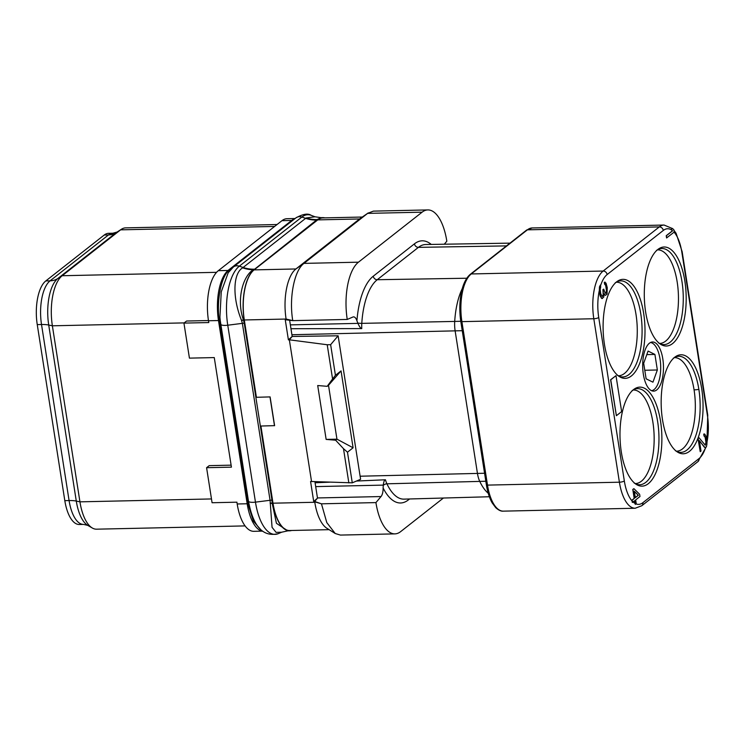 <?xml version="1.0" encoding="UTF-8"?>
<svg xmlns="http://www.w3.org/2000/svg" width="745" height="745" viewBox="0 0 745 745"><rect width="100%" height="100%" fill="white"/><g stroke="black" fill="none" stroke-linecap="round" stroke-linejoin="round"><path stroke-width="1.12" d="M705.645 447.447L706.539 446.32L707.024 442.577L706.027 436.216L704.602 433.972L703.913 434.102L704.202 435.974L705.292 437.213L706.111 442.456L705.292 445.203L698.912 437.604L698.112 438.228L700.226 451.703L701.017 451.079L699.378 440.602L704.351 447.205L705.645 447.447M704.602 433.972L703.736 434.102L704.034 435.974L705.124 437.222L705.943 442.456L705.17 445.165M698.912 437.604L698.112 438.228M697.944 438.237L697.953 438.265A49.524 20.925 -91.3 0 1 677.531 452.075A49.524 20.925 -91.3 0 1 662.501 419.686A49.524 20.925 -91.3 0 1 675.426 356.715A49.524 20.925 -91.3 0 1 701.725 388.862A49.524 20.925 -91.3 0 1 697.972 438.218M697.953 438.265L700.226 451.703M699.425 440.891L704.947 447.577M633.911 488.673L632.784 489.428L634.191 498.414L631.956 500.165L632.309 502.409L634.712 500.659L635.299 504.393L636.258 503.648L635.671 499.904L639.974 496.524L639.62 494.28L633.911 488.673L632.952 489.428L634.358 498.405L632.132 500.165L632.486 502.409M600.405 285.028L599.455 286.899L599.306 291.649L600.172 296.007L601.811 298.503L603.739 297.125L604.12 293.875L605.424 295.374L607.026 294.117L607.259 287.626L606.02 283.137L604.446 282.271L606.29 287.132L606.514 292.003L605.834 293.372L605.08 293.13L603.739 289.135L603.096 289.637L603.385 294.88L602.23 296.622L600.684 293.632L600.2 289.395L600.703 286.899L600.405 285.028L599.986 285.773L599.399 290.019L599.948 294.638L601.383 298.121L602.519 298.494M604.12 294.145L605.424 295.374M605.145 282.141L604.279 282.271L604.577 284.143L605.666 285.391L606.486 290.634L605.713 293.334M603.739 289.135L602.929 289.637L603.208 294.88L602.109 296.585M672.418 228.445L670.975 229.451L672.437 230.82L666.226 235.699L666.579 237.944L674.234 232.058L673.89 229.814L672.418 228.445L671.143 229.451L672.614 230.82L666.403 235.699L666.747 237.944M621.321 452.038A49.524 20.925 -91.3 0 1 634.246 389.076A49.524 20.925 -91.3 0 1 660.545 421.223A49.524 20.925 -91.3 0 1 656.736 470.7A49.524 20.925 -91.3 0 1 636.351 484.436A49.524 20.925 -91.3 0 1 621.321 452.038M684.851 281.089A49.524 20.925 -91.3 0 1 681.042 330.566A49.524 20.925 -91.3 0 1 660.657 344.302A49.524 20.925 -91.3 0 1 645.626 311.904A49.524 20.925 -91.3 0 1 658.552 248.942A49.524 20.925 -91.3 0 1 684.851 281.089M604.437 344.264A49.524 20.925 -91.3 0 1 617.372 281.293A49.524 20.925 -91.3 0 1 643.671 313.44A49.524 20.925 -91.3 0 1 639.862 362.917A49.524 20.925 -91.3 0 1 619.477 376.663A49.524 20.925 -91.3 0 1 604.437 344.264M656.969 344.181A24.576 10.383 -91.3 0 1 663.339 371.643A24.576 10.383 -91.3 0 1 653.626 391.134A24.576 10.383 -91.3 0 1 649.202 388.946A24.576 10.383 -91.3 0 1 642.823 361.493A24.576 10.383 -91.3 0 1 652.546 341.992A24.576 10.383 -91.3 0 1 656.969 344.181M615.994 375.657L610.583 379.782L616.385 415.701L621.628 411.585L615.994 375.657L610.76 379.782L616.385 415.701M634.563 500.77L635.299 504.393M634.321 491.3L638.344 495.276L635.317 497.66L634.321 491.3M634.349 491.504L638.344 495.276M638.176 495.285L635.299 497.539M83.561 524.405L87.789 525.383A36.878 15.589 -91.3 0 1 76.288 501.068A18.904 5.178 -8.9 0 0 69.08 500.556A34.633 14.639 -91.3 0 0 83.561 524.405L79.296 524.499A34.633 14.639 -91.3 0 1 64.815 500.649L37.25 324.606A34.633 14.639 -91.3 0 1 45.818 280.921L104.226 235.029A34.633 14.639 -91.3 0 1 108.612 233.315L112.877 233.222L117.049 232.058L121.463 229.227A39.699 16.781 -91.3 0 1 125.626 227.868L277.056 224.524M245.077 525.905L96.543 529.183A39.699 16.781 -91.3 0 1 92.324 528.019A39.699 16.781 -91.3 0 1 79.939 501.841L52.373 325.807A39.699 16.781 -91.3 0 1 62.189 275.734L120.597 229.842A39.699 16.781 -91.3 0 1 121.463 229.227M231.118 465.159L209.205 465.644L206.589 467.702L212.074 502.735L236.91 502.186L237.189 503.983A39.699 16.781 88.7 0 0 253.794 531.315L261.895 531.138M208.47 320.546L186.585 321.03L183.941 323.097L189.426 358.131L214.271 357.581L231.425 467.152L206.589 467.702M294.024 219.375L292.031 220.185A39.988 16.902 88.7 0 1 295.104 218.518L286.993 218.704A39.699 16.781 88.7 0 0 281.964 220.669L218.322 270.677A39.699 16.781 88.7 0 0 208.498 320.76L208.786 322.557L183.941 323.097M292.031 220.185L228.38 270.184A39.988 16.902 88.7 0 0 218.499 320.62L247.191 503.844A39.988 16.902 88.7 0 0 262.389 531.25M293.027 220.157A3.781 3.222 -126.2 0 1 292.804 220.166L229.134 270.184C221.218 276.321 216.413 300.477 219.188 320.611L247.88 503.834L253.449 521.221L261.523 530.542M230.997 269.494L228.184 272.791L221.246 291.872L219.924 317.184L220.315 320.983M311.159 215.324A46.805 19.78 88.7 0 0 301.855 217.046A7.562 6.537 -128.2 0 0 295.895 217.903C302.861 214.001 307.946 213.144 311.159 215.324L314.995 216.786L306.111 217.987L242.674 267.828C232.896 273.406 232.282 297.758 241.529 320.397L242.367 323.349L227.756 325.211A7.562 2.077 171.1 0 1 220.753 324.215A7.562 2.077 171.1 0 1 220.753 324.084M241.603 320.592A5.82 1.62 159.4 0 1 243.503 320.071L244.258 323.209A5.671 1.555 171.1 0 0 242.367 323.349L270.072 500.286L272.055 527.32L276.078 532.368L281.601 532.219L278.379 533.616C263.097 537.396 253.123 526.575 248.467 501.152A7.562 2.077 171.1 0 1 248.458 501.012M270.184 503.08A5.82 1.509 -177.3 0 1 272.195 503.294L276.432 523.307L287.831 530.85L289.6 530.812A39.988 16.902 88.7 0 0 291.602 530.487M242.674 267.828A33.981 28.18 -128.2 0 0 253.3 269.727C242.516 276.293 236.37 300.486 243.438 319.884L244.192 320.052L256.289 397.299L270.1 396.908L274.607 425.646L260.787 426.038L272.884 503.275A39.988 16.902 88.7 0 0 289.6 530.812M242.833 267.734A34 28.301 -127.2 0 0 253.44 269.634L253.3 269.727M306.009 218.089A34.028 30.089 -131.5 0 0 317.091 219.626L254.082 269.625A39.988 16.902 88.7 0 0 244.192 320.052M314.995 216.786L321.058 217.67L317.184 219.533L254.082 269.625M443.405 498.032L400.652 531.623A45.37 19.174 -91.3 0 1 394.897 533.876L340.418 535.078L335.222 533.513L326.841 528.242A39.699 16.781 88.7 0 1 314.79 502.27L272.996 503.192L260.918 426.038M272.996 503.192A39.699 16.781 88.7 0 0 289.6 530.524L329.094 529.658M256.289 397.299L270.1 396.908M256.401 397.206L244.304 319.968A39.699 16.781 88.7 0 1 254.119 269.886L317.77 219.887A39.699 16.781 88.7 0 1 322.799 217.912L362.294 217.037M314.912 481.633L317.491 498.126L314.669 501.478L321.449 503.816L313.71 501.515L310.581 481.503L311.54 481.503L289.349 339.813L288.399 339.85L285.26 319.838L286.229 319.838L286.099 319.046L244.304 319.968M274.495 425.73L269.988 396.992M324.811 217.866A39.988 16.902 88.7 0 0 322.79 217.633A39.988 16.902 88.7 0 0 317.724 219.617M444.29 244.211L446.832 241.194A45.37 19.174 -91.3 0 0 427.853 209.922L373.375 211.124L367.62 213.377L303.979 263.385L358.457 262.184A45.37 19.174 -91.3 0 0 347.245 319.447L352.916 317.025A9.452 3.995 -91.3 0 1 353.577 316.876A9.452 3.995 -91.3 0 1 356.929 320.816L357.945 323.377L290.364 324.876M394.897 533.876A45.37 19.174 -91.3 0 1 375.927 502.596L381.03 496.552A9.452 3.995 -91.3 0 0 383.107 487.966L383.265 485.116C383.722 481.643 384.439 479.854 385.435 479.771A19.444 8.214 88.7 0 0 386.916 483.812A57.253 24.194 88.7 0 0 403.958 499.131L489.363 496.747M315.088 482.769L329.513 482.183M356.455 481.046L385.435 479.771M311.54 481.503L352.273 482.835L360.599 479.286L338.128 335.799L292.18 336.461L289.637 320.257M335.222 533.513L326.813 522.627L321.449 503.816L375.927 502.596M316.942 498.619L313.71 501.515M288.399 339.85L292.18 336.461L289.349 339.813L327.213 344.749L330.64 344.674L338.128 335.799M352.273 482.835L347.477 452.196L353.093 447.782L341.052 370.898L335.436 375.312L332.577 378.981L327.213 344.749M332.577 378.981L327.195 386.329L317.705 385.528L326.142 439.41L335.632 440.211L336.945 439.159L326.142 439.41M348.846 482.909L343.492 448.676L335.632 440.211M286.229 319.838L292.757 320.629L347.245 319.447M254.119 269.886L295.914 268.964A39.699 16.781 88.7 0 0 286.099 319.046L292.757 320.629C288.892 297.804 294.275 270.333 303.979 263.385L295.914 268.964L359.565 218.965L367.62 213.377L422.108 212.176L358.457 262.184M368.244 212.912L360.114 218.555A39.699 16.781 88.7 0 0 359.565 218.965L317.77 219.887M422.108 212.176A45.37 19.174 -91.3 0 1 427.853 209.922M431.243 244.425A61.034 25.796 88.7 0 0 414.453 243.838L373.264 276.199A3.781 3.269 -128.2 0 0 377.24 279.72A57.253 24.194 88.7 0 0 361.791 323.367A19.444 8.214 88.7 0 0 361.763 328.592L290.96 328.713M361.763 328.592C360.748 328.545 359.472 326.813 357.945 323.377M335.436 375.312L330.64 344.674M347.477 452.196L343.492 448.676M353.093 447.782L336.945 439.159L328.508 385.295L327.195 386.329M341.052 370.898L328.508 385.295M650.469 342.542A24.101 10.188 88.7 0 1 660.545 363.281A24.101 10.188 88.7 0 1 654.101 389.523A24.101 10.188 -91.3 0 1 651.53 390.678M646.12 378.814L652.946 382.176L657.351 369.986L654.911 354.434L648.076 351.063L643.68 363.253L646.12 378.814M654.911 354.434L646.8 354.611M657.351 369.986L644.779 370.265M706.986 442.055A34.028 14.379 88.7 0 0 707.443 415.645L681.843 252.183A34.028 14.379 88.7 0 0 674.095 232.17M635.951 503.881A34.028 14.379 88.7 0 0 642.87 502.689L699.024 458.566A34.028 14.379 88.7 0 0 705.589 447.456M599.259 290.699A34.028 14.379 88.7 0 0 598.729 317.482L624.329 480.944A34.028 14.379 88.7 0 0 632.086 500.975M671.403 229.851A34.028 14.379 88.7 0 0 663.301 230.438L607.138 274.56A34.028 14.379 88.7 0 0 600.535 285.81M681.843 252.183A3.781 1.034 -8.9 0 0 682.15 251.67L676.115 233.334L673.955 230.27M672.241 228.454L664.102 225.046A37.809 15.98 88.7 0 0 659.316 226.918L603.152 271.04A37.809 15.98 88.7 0 0 593.802 318.739L619.402 482.201A37.809 15.98 88.7 0 0 635.215 508.239L641.78 505.743L697.935 461.621L706.4 446.534M663.301 230.438A3.781 3.269 -128.2 0 0 659.316 226.918L527.413 229.833A37.809 15.98 -91.3 0 1 532.2 227.951L526.519 230.14A1.89 1.63 51.8 0 1 527.413 229.833L471.25 273.955L603.152 271.04A3.781 3.269 -128.2 0 1 607.138 274.56M598.729 317.482A3.781 1.034 171.1 0 1 593.802 318.739L461.9 321.644A37.809 15.98 -91.3 0 1 471.25 273.955A1.89 1.63 51.8 0 0 470.365 274.262L526.519 230.14M624.329 480.944A3.781 1.034 171.1 0 1 619.402 482.201L487.5 485.107L461.9 321.644A1.89 0.522 -8.9 0 1 460.783 321.356C458.035 302.88 461.108 281.927 470.365 274.262M633.045 501.962A34.028 14.379 88.7 0 0 634.973 503.396M642.87 502.689A3.781 3.269 51.8 0 1 641.78 505.743M699.024 458.566A3.781 3.269 51.8 0 1 697.935 461.621M707.443 415.645A3.781 1.034 -8.9 0 0 707.75 415.133L682.15 251.67M676.451 451.33A48.062 20.311 88.7 0 0 695.513 436.43A48.062 20.311 88.7 0 0 698.857 389.374A48.062 20.311 88.7 0 0 674.383 357.516M675.37 450.716L676.572 451.2A46.795 19.77 88.7 0 0 694.07 389.858A9.452 2.589 -8.9 0 0 698.857 389.374M694.07 389.858A46.795 19.77 88.7 0 0 674.504 357.637L673.331 358.177M211.478 498.945L79.939 501.841L76.288 501.068L48.714 325.034A18.904 5.178 -8.9 0 0 41.515 324.513L69.08 500.556L64.815 500.649M184.201 322.892L52.373 325.807L48.714 325.034A36.878 15.589 -91.3 0 1 57.84 278.518A18.904 16.334 51.8 0 1 50.083 280.828A34.633 14.639 -91.3 0 0 41.515 324.513L37.25 324.606M216.572 272.325L62.189 275.734L57.84 278.518L116.239 232.626A18.904 16.334 51.8 0 1 108.481 234.936L50.083 280.828L45.818 280.921M112.877 233.222A34.633 14.639 -91.3 0 0 108.481 234.936L104.226 235.029M274.626 226.443L120.597 229.842L116.239 232.626A36.878 15.589 -91.3 0 1 117.049 232.058M220.297 320.909A1.89 0.54 172.9 0 0 219.188 320.611L218.499 320.62M248.96 504.002A1.89 0.494 169.4 0 0 247.88 503.834L247.191 503.844M229.134 270.184A3.781 3.306 -129.9 0 0 230.382 269.886A3.781 3.306 -129.8 0 1 229.153 270.174L228.38 270.184M229.702 269.727A3.781 3.269 -128.2 0 0 230.689 269.55M247.34 500.687A1.89 0.522 171.1 0 1 248.43 500.91M219.635 323.749A1.89 0.522 171.1 0 1 220.753 324.047M316.56 220.064A34.028 29.4 -128.2 0 1 305.711 218.35L301.855 217.046L239.331 266.17A46.805 19.78 88.7 0 0 227.756 325.211L255.46 502.139A46.805 19.78 88.7 0 0 278.379 533.616M254.036 269.196A34.028 29.4 -128.2 0 1 243.187 267.474L239.331 266.17A7.562 6.537 -128.2 0 0 233.371 267.027L228.184 272.791M244.258 323.209L271.962 500.146A5.671 1.555 171.1 0 0 270.072 500.286L255.46 502.139A7.562 2.077 171.1 0 1 248.467 501.152L220.315 320.955M271.962 500.146L272.195 503.294L272.884 503.275M241.529 320.397A5.839 1.63 159.5 0 1 243.438 319.884M306.111 217.987A34.028 30.145 -130.7 0 0 317.184 219.533M270.165 503.275A5.839 1.518 -177.3 0 1 272.195 503.48M383.107 487.966A61.034 25.796 88.7 0 0 408.307 499.96L409.554 498.973M408.307 499.96A3.781 3.269 51.8 0 1 408.279 499.01M383.237 485.479A3.781 2.486 154.7 0 1 386.916 483.812L485.824 481.242M488.226 493.246A56.713 23.97 -91.3 0 1 479.752 481.382A18.904 7.99 88.7 0 1 477.452 473.42L360.114 476.213M317.463 497.949L381.03 496.552M315.684 486.606L383.265 485.116M373.264 276.199A61.034 25.796 88.7 0 0 356.929 320.816M462.245 330.696L455.13 330.854A18.904 7.99 -91.3 0 1 454.701 321.421L361.791 323.367A3.781 0.67 3.6 0 1 357.796 323.023M414.453 243.838A3.781 3.269 -128.2 0 0 418.42 247.359L377.24 279.72L466.798 278.23M509.971 243.14L425.73 244.518A57.253 24.194 88.7 0 0 418.42 247.359L506.47 245.897M635.215 508.239L503.313 511.144A37.809 15.98 -91.3 0 1 487.5 485.107A1.89 0.522 -8.9 0 1 486.383 484.818L460.783 321.356M291.91 334.738L455.13 330.854L477.452 473.42L484.567 473.261M462.338 288.455A56.713 23.97 88.7 0 0 454.701 321.421L460.773 321.291M247.172 503.76L237.189 503.983M218.481 320.536L208.498 320.76M228.044 270.463L218.322 270.677M291.677 220.455L281.964 220.669M658.496 342.942L659.688 343.426A46.795 19.77 88.7 0 0 677.196 282.085A46.795 19.77 88.7 0 0 657.63 249.864L656.457 250.394M617.316 375.294L618.508 375.778A46.795 19.77 88.7 0 0 636.007 314.437A46.795 19.77 88.7 0 0 616.441 282.215L615.268 282.755M618.387 375.908A48.062 20.311 88.7 0 0 637.45 361.008A48.062 20.311 88.7 0 0 640.793 313.952A48.062 20.311 88.7 0 0 616.32 282.094M659.576 343.547A48.062 20.311 88.7 0 0 678.639 328.647A48.062 20.311 88.7 0 0 681.973 281.591A48.062 20.311 88.7 0 0 657.5 249.743M634.191 483.077L635.383 483.561A46.795 19.77 88.7 0 0 652.89 422.219A46.795 19.77 88.7 0 0 633.325 389.998L632.151 390.529M635.271 483.682A48.062 20.311 88.7 0 0 654.333 468.791A48.062 20.311 88.7 0 0 657.667 421.726A48.062 20.311 88.7 0 0 633.194 389.877M706.875 444.644L707.75 415.133M87.789 525.383L92.324 528.019M295.895 217.903L233.371 267.027M281.601 532.219L287.831 530.85M321.058 217.67L322.79 217.633M503.313 511.144C501.171 511.424 498.638 510.26 495.732 507.671L492.194 502.931C489.502 498.219 487.565 492.184 486.383 484.818M664.102 225.046L532.2 227.951"/></g></svg>
